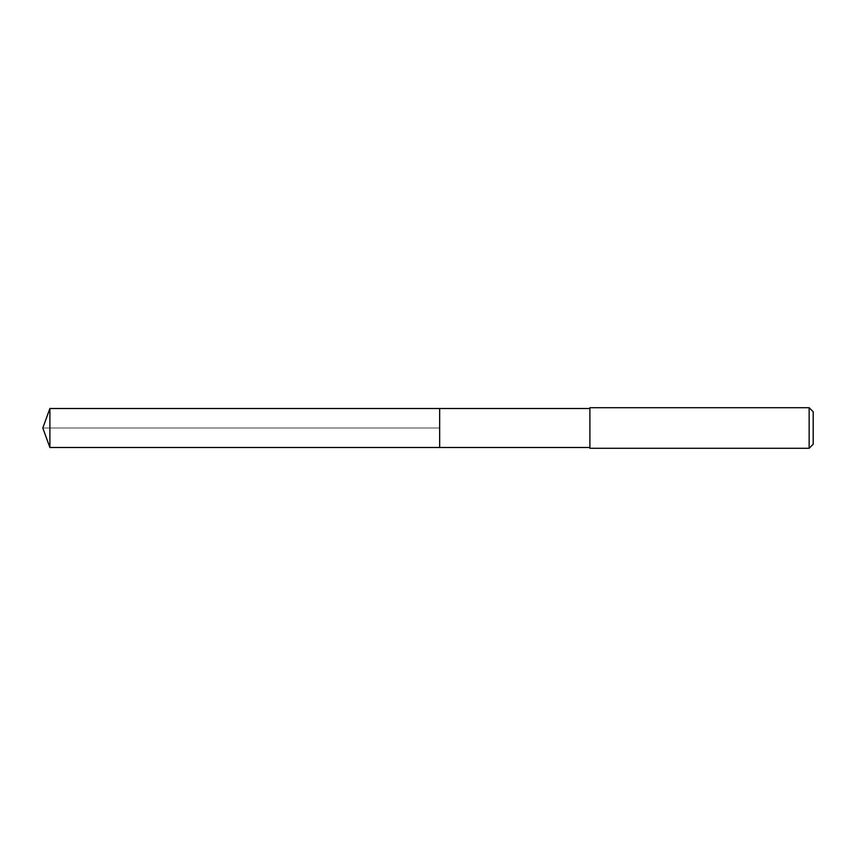 <?xml version="1.0" encoding="UTF-8"?>
<svg xmlns="http://www.w3.org/2000/svg" width="856" height="856" viewBox="0 0 856 856"><rect width="100%" height="100%" fill="white"/><g stroke="black" fill="none" stroke-linecap="round" stroke-linejoin="round"><path stroke-width="0.64" stroke-dasharray="4.28 3.21" d="M439.663 408.515L439.663 447.485L439.663 408.515M49.894 447.485L49.894 408.515M589.891 447.485L589.891 408.515L589.891 447.485M589.891 448.298L589.891 407.702M809.145 407.702L809.145 448.298M813.2 411.757L813.2 444.243M42.8 428L439.663 428L42.8 428"/><path stroke-width="1.28" d="M589.891 408.515L49.894 408.515L49.894 447.485L439.663 447.485L439.663 408.515L439.663 447.485L589.891 447.485M49.894 447.485L42.8 428L49.894 408.515M589.891 407.702L589.891 448.298L809.145 448.298L809.145 407.702L589.891 407.702M809.145 407.702L813.2 411.757L813.2 444.243L809.145 448.298"/></g></svg>
